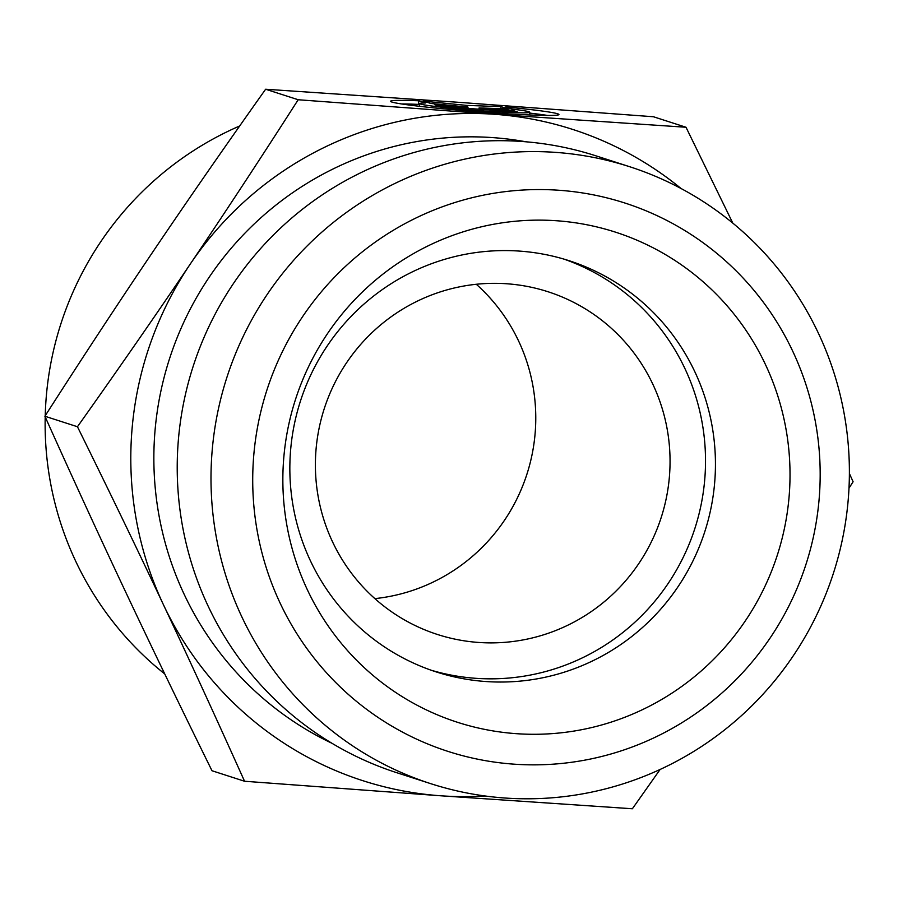 <?xml version="1.0" encoding="UTF-8"?>
<svg xmlns="http://www.w3.org/2000/svg" width="898" height="898" viewBox="0 0 898 898"><rect width="100%" height="100%" fill="white"/><g stroke="black" fill="none" stroke-linecap="round" stroke-linejoin="round"><path stroke-width="1.35" d="M418.737 100.789L425.506 102.978A55.193 2.368 4.5 0 0 419.714 103.573A55.193 2.368 4.5 0 0 474.559 110.263A55.193 2.368 4.5 0 0 529.764 112.239A55.193 2.368 4.5 0 0 512.59 109.152L505.821 106.974A84.468 3.614 -175.5 0 1 558.949 114.529A84.468 3.614 -175.5 0 1 474.458 111.509A84.468 3.614 -175.5 0 1 390.529 101.272A84.468 3.614 -175.5 0 1 418.737 100.789L418.446 104.381A84.468 3.614 4.5 0 0 401.529 103.944M547.679 115.449A84.468 3.614 4.5 0 0 529.697 113.092M419.624 104.763L418.446 104.381M512.264 110.263L517.394 111.924L439.986 106.435L434.856 104.774L468.015 107.131L430.748 103.45L423.575 101.137L467.061 105.425L500.983 106.626L508.156 108.939L479.094 107.917L512.264 110.263L512.163 111.554M479.094 107.917L478.993 109.197M500.983 106.626L500.815 108.68M467.061 105.425L466.938 107.019M468.015 107.131L467.914 108.411M374.87 598.618A180.06 177.052 107.9 0 0 526.935 474.144A180.06 177.052 107.9 0 0 476.288 284.273M478.6 642.452A180.06 177.052 107.9 0 0 666.574 496.796A180.06 177.052 107.9 0 0 548.005 291.738A180.06 177.052 107.9 0 0 506.831 283.768A180.06 177.052 107.9 0 0 318.869 429.424A180.06 177.052 107.9 0 0 437.438 634.471A180.06 177.052 107.9 0 0 478.6 642.452M45.237 415.718A321.293 315.916 -72.1 0 1 46.135 398.409A321.293 315.916 -72.1 0 1 239.676 125.978M164.738 673.938A321.293 315.916 -72.1 0 1 45.203 416.919M265.628 89.239L298.181 99.745L494.551 114.293L686.005 127.258L653.452 116.751L457.082 102.204L265.628 89.239C224.668 146.935 187.065 201.174 152.806 251.945C118.525 302.716 82.549 357.471 44.9 416.234C72.996 478.825 100.026 537.644 125.989 592.691C151.919 647.739 180.588 707.085 211.995 770.742L244.548 781.249C216.317 718.366 189.287 659.547 163.458 604.781A342.116 336.391 107.9 0 0 440.918 795.796A342.116 336.391 107.9 0 0 485.066 795.987M686.005 127.258L732.802 223.119M849.396 473.515L853.1 481.766L848.992 488.164M44.9 416.234L77.453 426.741C118.603 368.775 156.207 314.547 190.275 264.034C224.388 213.544 260.353 158.778 298.181 99.745M660.12 769.463L632.372 808.761L440.918 795.796L244.548 781.249M681.054 188.513A342.116 336.391 107.9 0 0 494.551 114.293A342.116 336.391 107.9 0 0 190.275 264.034A342.116 336.391 107.9 0 0 163.458 604.781C137.675 550.036 109.006 490.69 77.453 426.741M519.583 251.103A216.07 212.456 107.9 0 0 294.016 425.888A216.07 212.456 107.9 0 0 436.305 671.951A216.07 212.456 107.9 0 0 485.717 681.515A216.07 212.456 107.9 0 0 711.272 506.73A216.07 212.456 107.9 0 0 568.995 260.667A216.07 212.456 107.9 0 0 519.583 251.103M556.625 220.751A257.49 253.18 -72.1 0 1 789.219 495.146A257.49 253.18 -72.1 0 1 516.26 733.666A257.49 253.18 -72.1 0 1 283.656 459.282A257.49 253.18 -72.1 0 1 556.625 220.751M431.366 670.278A216.07 212.456 107.9 0 0 475.783 678.316A216.07 212.456 107.9 0 0 700.822 506.124A216.07 212.456 107.9 0 0 564.011 259.129M430.681 783.651L396.905 772.751A324.111 318.689 -72.1 0 1 193.126 366.451A324.111 318.689 -72.1 0 1 595.935 155.837L629.711 166.736A324.111 318.689 107.9 0 0 226.902 377.351A324.111 318.689 107.9 0 0 430.681 783.651A324.111 318.689 107.9 0 0 504.788 798.008A324.111 318.689 107.9 0 0 843.132 535.825A324.111 318.689 107.9 0 0 629.711 166.736M513.858 764.153A288.101 283.274 -72.1 0 1 302.794 316.365A288.101 283.274 -72.1 0 1 792.676 351.107A288.101 283.274 -72.1 0 1 513.858 764.153M526.093 141.817A318.711 313.368 107.9 0 0 169.498 358.83A318.711 313.368 107.9 0 0 332.036 743.32M419.714 103.573L419.501 106.301M529.764 112.239L529.551 114.966"/></g></svg>

